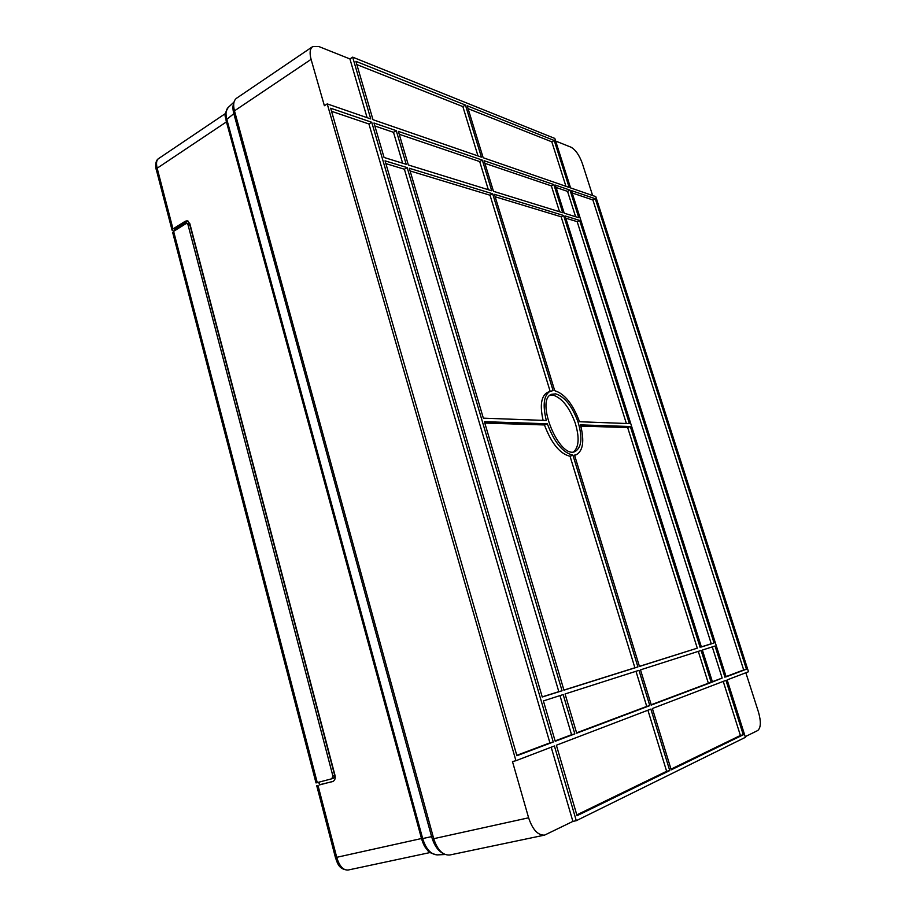 <?xml version="1.0" encoding="UTF-8"?>
<svg xmlns="http://www.w3.org/2000/svg" width="916" height="916" viewBox="0 0 916 916"><rect width="100%" height="100%" fill="white"/><g stroke="black" fill="none" stroke-linecap="round" stroke-linejoin="round"><path stroke-width="1.37" d="M555.657 141.064L570.943 147.167C575.511 149.709 579.313 155.113 582.324 163.403L592.641 195.532M349.923 58.945L318.779 46.51L312.665 46.613C309.917 48.731 309.39 52.991 311.085 59.368L324.379 105.718L327.23 103.897L515.926 760.704L554.409 745.979L576.29 820.69L745.418 737.311L727.144 679.901L748.498 671.737L595.778 196.619L570.565 187.906L554.821 138.442L352.66 57.147L349.923 58.945L367.098 117.66M576.805 814.897L666.63 771.283L647.91 710.221M559.985 695.61L571.55 734.724L555.119 740.907M515.926 760.704L512.479 761.574L528.612 817.793C532.608 829.701 537.944 835.472 544.608 835.106L572.889 821.412L551.192 747.216M635.979 671.302L646.742 706.431L576.588 732.834M484.804 423.066L544.447 424.955C551.443 443.447 559.974 453.878 570.05 456.26L634.891 667.775L563.913 690.08M477.992 155.949L462.855 106.588L356.839 64.578M402.628 163.208L393.491 132.316L374.839 125.984M542.215 696.893L558.817 691.672L404.403 169.231L385.865 163.609M516.784 755.334L549.921 742.865L368.942 123.992L371.736 122.275L553.253 742.017L516.899 755.723L330.676 108.225L371.736 122.275M331.558 111.305L368.942 123.992M488.343 189.726L479.709 161.571L399.227 134.263M550.115 391.224L490.026 195.211L410.105 170.96M543.108 420.387C539.719 405.319 541.184 395.964 547.516 392.346L553.081 390.56L492.659 193.78L409.303 168.269L483.339 418.154L546.314 420.501C542.467 404.757 543.806 394.968 550.321 391.143M671.004 769.154L740.403 735.456L723.228 681.401M712.385 681.722L722.163 678.046L712.27 646.902M745.842 672.745L758.471 712.064C761.173 721.682 760.921 727.831 757.715 730.533L745.212 736.682M651.219 704.736L708.354 683.233L698.301 651.368M639.425 666.344L697.282 648.162L627.666 427.577L580.824 426.1M468.087 108.661L551.821 141.831L565.951 186.314M556.092 187.482L567.554 191.375L575.603 216.714M701.358 646.879L711.274 643.765L577.172 221.649L579.645 220.401L714.056 642.986L701.393 646.971L565.08 215.947L579.645 220.401M565.802 218.203L577.172 221.649M726.079 676.569L743.689 669.94L592.892 199.974L572.168 192.944M573.679 451.886C579.038 446.825 579.53 437.138 575.145 422.826C569.248 407.093 561.84 397.83 552.909 395.048L550.356 395.025M484.885 163.323L551.375 185.891L559.539 211.745M495.155 196.768L561.13 216.783L626.372 423.49M577.046 815.698L556.378 745.223L650.864 709.087L669.745 770.574L577.046 815.698M666.63 771.283L669.745 770.574M327.23 103.897L370.751 118.931L352.66 57.147M595.297 198.749L746.437 669.207L726.17 676.844L571.412 190.585L595.297 198.749L592.892 199.974M577.939 421.681C582.645 437.436 581.729 447.374 575.168 451.496C559.332 459.649 534.692 399.571 551.684 394.258L555.703 393.857C564.611 396.651 572.031 405.937 577.939 421.681M467.194 105.764L483.167 157.735L569.157 187.425L554.226 140.503L467.194 105.764M484.083 160.701L493.484 191.318L562.756 212.741L553.859 184.574L484.083 160.701M570.004 190.104L578.786 217.699L564.222 213.199L555.325 185.078L570.004 190.104L567.554 191.375M697.282 648.162L639.448 666.447L574.527 455.126L576.382 454.68L574.607 455.366M700.122 647.372L630.322 426.524L580.481 424.875C584.523 440.768 583.149 450.706 576.382 454.68M651.31 705.057L640.502 669.859L701.106 650.475L711.217 682.477L651.31 705.057M724.98 677.302L715.03 646.02L702.366 650.062L712.476 682.008L722.163 678.046M407.185 167.617L562.058 690.779L542.249 697.007L385.064 160.85L407.185 167.617L404.403 169.231M482.32 160.105L398.368 131.377L408.33 164.972L491.743 190.78L482.32 160.105L479.709 161.571M373.98 123.03L384.067 157.472L406.212 164.319L396.25 130.656L373.98 123.03M355.889 61.338L372.995 119.698L481.415 157.128L465.431 105.054L355.889 61.338M555.222 741.273L543.394 700.912L563.18 694.58L574.824 733.888L555.222 741.273M649.799 705.629L576.691 733.189L565.069 693.973L638.967 670.34L649.799 705.629L646.742 706.431M637.914 666.928L563.947 690.183L484.392 421.681L547.31 423.776C554.317 442.291 562.836 452.744 572.901 455.137L637.914 666.928L634.891 667.775M671.222 769.852L652.375 708.503L725.953 680.359L743.265 734.781L671.222 769.852M494.4 194.306L554.73 390.685C564.691 393.788 572.947 404.139 579.519 421.738L629.395 423.604L563.626 215.5L494.4 194.306M711.274 643.765L714.056 642.986M743.689 669.94L746.437 669.207M544.608 835.106L449.802 854.994C442.806 855.487 437.447 850.048 433.715 838.69L234.473 110.847C232.927 104.687 233.614 100.485 236.557 98.23L312.665 46.613M572.889 821.412L576.29 820.69M551.821 141.831L554.226 140.503M551.375 185.891L553.859 184.574M561.13 216.783L563.626 215.5M740.403 735.456L743.265 734.781M708.354 683.233L711.217 682.477M627.666 427.577L630.322 426.524M549.921 742.865L553.253 742.017M558.817 691.672L562.058 690.779M490.026 195.211L492.659 193.78M393.491 132.316L396.25 130.656M462.855 106.588L465.431 105.054M571.55 734.724L574.824 733.888M570.05 456.26L572.901 455.137M544.447 424.955L547.31 423.776M443.218 853.54C438.043 850.895 434.195 845.353 431.676 836.915L233.832 113.676C232.664 109.256 232.664 105.695 233.832 102.993M158.468 158.663C156.441 160.151 156.006 163.334 157.163 168.201L156.292 169.586C155.731 169.002 154.632 160.964 158.468 158.663L225.405 113.561M173.616 231.347L185.959 223.641L186.841 223.458L187.998 224.741L332.886 775.967L331.821 778.783L316.009 782.928L172.7 232.595L173.616 231.347L317.268 782.653M226.435 121.897L157.163 168.201L172.987 228.931L185.33 221.214L187.242 221.592L174.91 229.298L175.013 230.477M319.455 784.737L332.668 781.577C334.821 780.558 335.6 778.508 335.004 775.405L189.818 223.619L187.265 220.79L185.33 221.214M172.987 228.931L172.071 230.179L173.822 231.21M318.917 782.207L319.501 784.92L333.275 781.302M421.497 838.529L336.722 857.319C339.344 866.009 343.088 870.257 347.965 870.063C338.645 869.502 337.443 863.067 335.416 857.468L335.416 857.456M188.238 221.191L187.242 221.592M331.901 778.749L333.63 778.188L334.695 775.383L189.921 225.118L188.765 223.836L186.875 223.47M528.612 817.793L433.715 838.69M234.473 110.847L311.085 59.368M445.084 854.502L437.23 854.903C430.841 854.456 425.997 849.063 422.711 838.712L226.802 119.343L233.832 113.676L235.378 114.179M421.566 838.793L433.062 836.308M226.115 120.706L226.802 119.343C225.393 113.79 225.863 109.828 228.199 107.447L234.038 102.054M318.001 785.459L336.722 857.319L335.416 857.468L316.741 785.733M319.821 784.852L319.111 782.161M174.91 229.298L175.185 230.363M334.695 775.383L332.886 775.967M189.921 225.118L187.998 224.741M437.23 854.903C426.581 852.544 428.219 850.048 425.848 848.136C424.314 846.212 422.883 843.098 421.566 838.804L226.103 120.66C226.286 116.023 222.588 117.374 228.199 107.447M430.085 852.544L347.965 870.063M156.281 169.552L172.071 230.179M319.501 784.92L318.802 782.241M174.681 229.607L174.922 230.534M333.63 778.188L331.821 778.783"/></g></svg>
